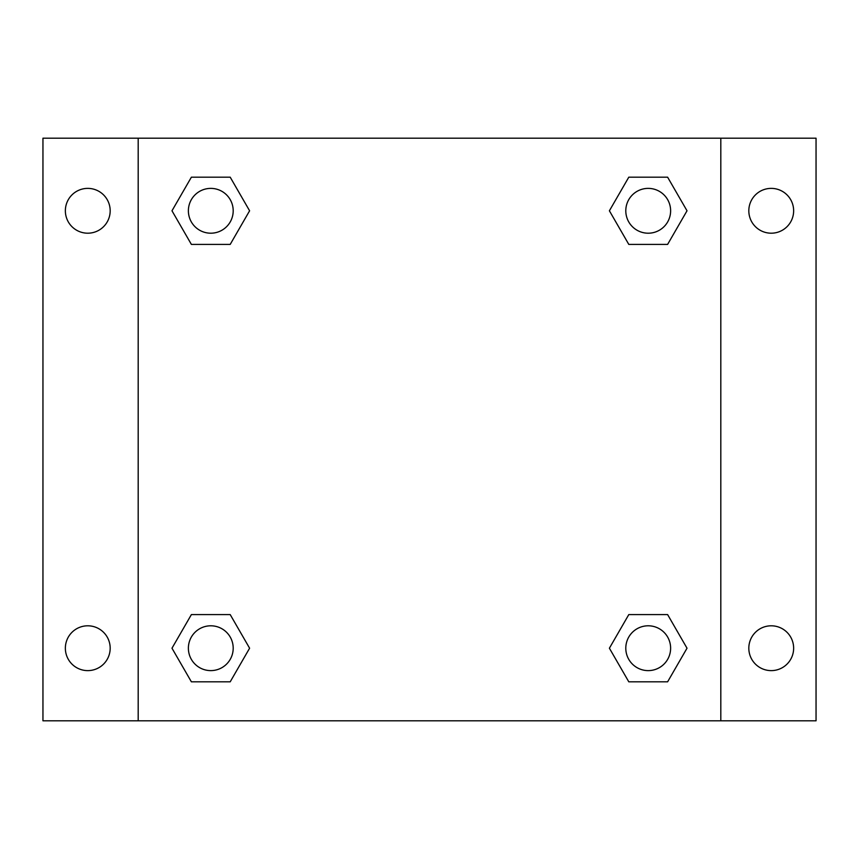 <?xml version="1.0" encoding="UTF-8"?>
<svg xmlns="http://www.w3.org/2000/svg" width="859" height="859" viewBox="0 0 859 859"><rect width="100%" height="100%" fill="white"/><g stroke="black" fill="none" stroke-linecap="round" stroke-linejoin="round"><path stroke-width="1.29" d="M42.95 138.192L816.05 138.192L816.05 720.808L42.95 720.808L42.95 138.192M771.232 188.379A22.409 22.409 0 0 1 793.641 210.788A22.409 22.409 0 0 1 771.232 233.197A22.409 22.409 0 0 1 748.823 210.788A22.409 22.409 0 0 1 771.232 188.379M771.232 625.803A22.409 22.409 0 0 1 793.641 648.212A22.409 22.409 0 0 1 771.232 670.621A22.409 22.409 0 0 1 748.823 648.212A22.409 22.409 0 0 1 771.232 625.803M87.768 625.803A22.409 22.409 0 0 1 110.177 648.212A22.409 22.409 0 0 1 87.768 670.621A22.409 22.409 0 0 1 65.359 648.212A22.409 22.409 0 0 1 87.768 625.803M87.768 188.379A22.409 22.409 0 0 1 110.177 210.788A22.409 22.409 0 0 1 87.768 233.197A22.409 22.409 0 0 1 65.359 210.788A22.409 22.409 0 0 1 87.768 188.379M191.385 614.593L230.201 614.593L249.604 648.212L230.201 681.821L191.385 681.821L171.983 648.212L191.385 614.593L230.201 614.593L191.385 614.593M628.799 177.179L667.615 177.179L687.017 210.788L667.615 244.407L628.799 244.407L609.396 210.788L628.799 177.179L667.615 177.179L628.799 177.179M138.192 720.808L138.192 138.192M720.808 138.192L720.808 720.808M191.385 177.179L230.201 177.179L249.604 210.788L230.201 244.407L191.385 244.407L171.983 210.788L191.385 177.179L230.201 177.179L191.385 177.179M628.799 614.593L667.615 614.593L687.017 648.212L667.615 681.821L628.799 681.821L609.396 648.212L628.799 614.593L667.615 614.593L628.799 614.593M667.615 681.821L628.799 681.821L667.615 681.821M670.621 648.212A22.409 22.409 0 0 0 637.002 628.799A22.409 22.409 0 0 0 637.002 667.615A22.409 22.409 0 0 0 670.621 648.212M230.201 681.821L191.385 681.821L230.201 681.821M233.197 648.212A22.409 22.409 0 0 0 199.589 628.799A22.409 22.409 0 0 0 199.589 667.615A22.409 22.409 0 0 0 233.197 648.212M667.615 244.407L628.799 244.407L667.615 244.407M670.621 210.788A22.409 22.409 0 0 0 637.002 191.385A22.409 22.409 0 0 0 637.002 230.201A22.409 22.409 0 0 0 670.621 210.788M230.201 244.407L191.385 244.407L230.201 244.407M233.197 210.788A22.409 22.409 0 0 0 199.589 191.385A22.409 22.409 0 0 0 199.589 230.201A22.409 22.409 0 0 0 233.197 210.788"/></g></svg>
